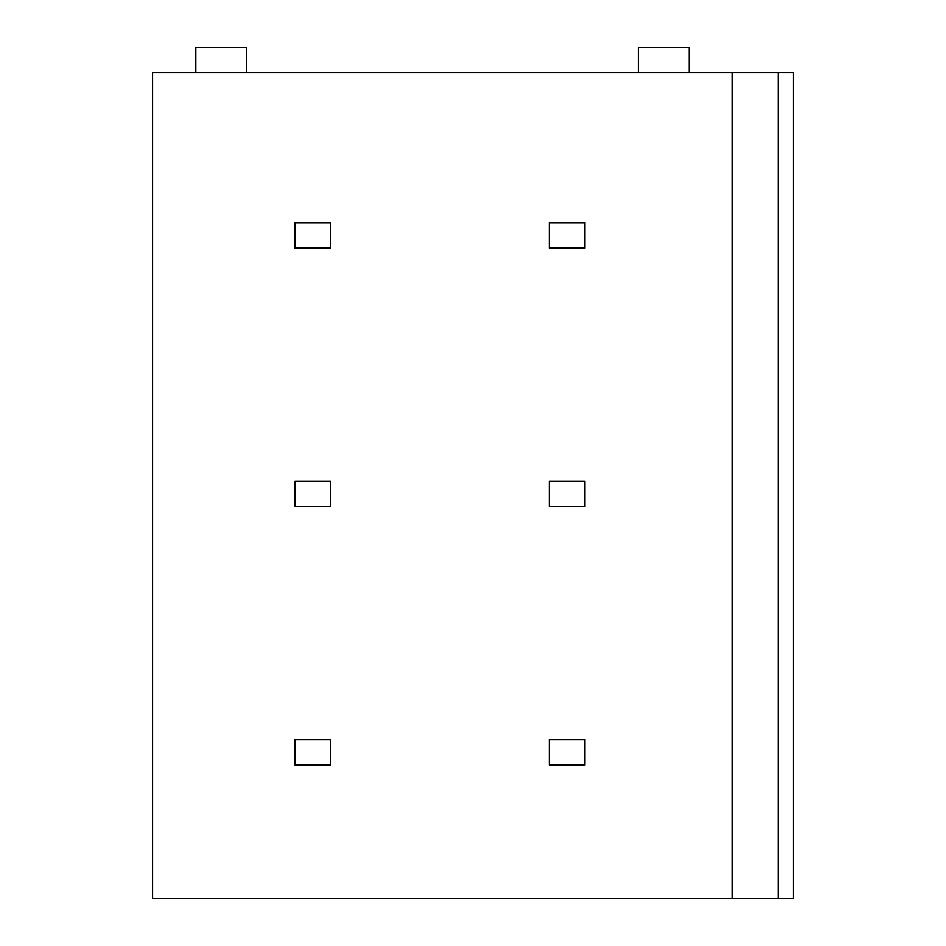 <?xml version="1.0" encoding="UTF-8"?>
<svg xmlns="http://www.w3.org/2000/svg" width="946" height="946" viewBox="0 0 946 946"><rect width="100%" height="100%" fill="white"/><g stroke="black" fill="none" stroke-linecap="round" stroke-linejoin="round"><path stroke-width="1.42" d="M732.381 898.7L732.381 72.736L152.578 72.736L152.578 898.7L778.156 898.7L778.156 72.736L793.422 72.736L793.422 898.7L778.156 898.7M732.381 72.736L778.156 72.736M195.81 72.736L195.81 47.3L246.67 47.3L246.67 72.736M638.29 72.736L638.29 47.3L689.161 47.3L689.161 72.736M330.592 222.771L294.986 222.771L294.986 248.195L330.592 248.195L330.592 222.771M584.888 222.771L549.295 222.771L549.295 248.195L584.888 248.195L584.888 222.771M330.592 481.136L294.986 481.136L294.986 506.571L330.592 506.571L330.592 481.136M584.888 481.136L549.295 481.136L549.295 506.571L584.888 506.571L584.888 481.136M330.592 739.512L294.986 739.512L294.986 764.936L330.592 764.936L330.592 739.512M584.888 739.512L549.295 739.512L549.295 764.936L584.888 764.936L584.888 739.512"/></g></svg>
